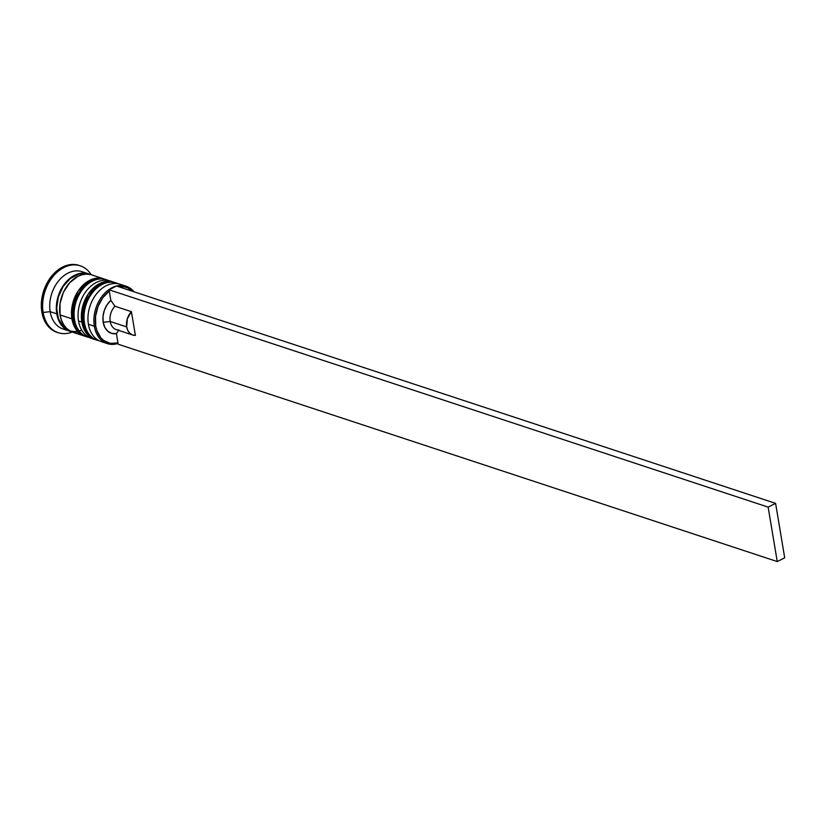 <?xml version="1.0" encoding="UTF-8"?>
<svg xmlns="http://www.w3.org/2000/svg" width="826" height="826" viewBox="0 0 826 826"><rect width="100%" height="100%" fill="white"/><g stroke="black" fill="none" stroke-linecap="round" stroke-linejoin="round"><path stroke-width="1.24" d="M113.751 282.368A30.19 21.858 108.3 0 0 84.448 322.956A30.19 21.858 -71.7 0 1 92.595 292.528A30.19 21.858 -71.7 0 1 116.259 282.977A30.19 21.858 -71.7 0 1 118.19 283.762M99.409 340.859L96.683 340.095A30.19 21.858 108.3 0 0 97.014 340.209A30.19 21.858 -71.7 0 1 83.787 322.739L84.448 322.956L83.787 322.739A30.19 21.858 108.3 0 0 96.683 340.095C89.373 337.411 84.83 331.422 83.044 322.109C81.919 314.912 82.93 307.695 86.08 300.468L92.223 290.886C95.981 286.705 102.961 280.014 115.599 282.76A30.19 21.858 108.3 0 0 91.934 292.311A30.19 21.858 108.3 0 0 83.787 322.739A3.015 1.229 170.5 0 1 83.044 322.099A3.015 1.229 -9.5 0 0 83.787 322.739A30.19 21.858 -71.7 0 1 113.09 282.151M97.344 340.312A30.19 21.858 -71.7 0 1 84.448 322.956A30.19 21.858 108.3 0 0 95.207 339.434M103.859 279.105A30.19 21.858 108.3 0 0 74.557 319.703A30.19 21.858 -71.7 0 1 82.703 289.265A30.19 21.858 -71.7 0 1 106.368 279.715A30.19 21.858 -71.7 0 1 108.309 280.499M89.518 337.597L86.802 336.843A30.19 21.858 108.3 0 0 87.133 336.946A30.19 21.858 -71.7 0 1 73.906 319.486L74.557 319.703L73.906 319.486A30.19 21.858 108.3 0 0 86.802 336.843C79.492 334.158 74.939 328.159 73.163 318.846C72.038 311.65 73.049 304.443 76.198 297.215L82.332 287.624C86.1 283.442 93.07 276.751 105.707 279.498A30.19 21.858 108.3 0 0 82.053 289.048A30.19 21.858 108.3 0 0 73.906 319.486A3.015 1.229 170.5 0 1 73.163 318.836A3.015 1.229 -9.5 0 0 73.906 319.486A30.19 21.858 -71.7 0 1 103.198 278.889M87.463 337.06A30.19 21.858 -71.7 0 1 74.557 319.703A30.19 21.858 108.3 0 0 85.315 336.172M80.783 330.483A29.684 21.497 -71.7 0 1 57.139 313.643A29.684 21.497 -71.7 0 1 64.934 283.999A29.684 21.497 -71.7 0 1 87.897 274.16L83.395 273.53L79.017 274.098L70.437 278.434L63.179 286.446L58.357 296.895L56.684 308.212L58.44 318.65L63.334 326.642L69.312 330.534M126.141 286.23L120.214 284.278A30.19 21.858 108.3 0 0 96.549 293.829A30.19 21.858 108.3 0 0 88.403 324.267L94.329 326.218A30.19 21.858 -71.7 0 1 116.518 286.023A30.19 21.858 -71.7 0 1 126.141 286.23A30.19 21.858 -71.7 0 1 134.008 291.785A30.19 21.858 108.3 0 0 116.518 286.013A30.19 21.858 108.3 0 0 94.329 326.218L95.733 326.063A29.178 21.135 -71.7 0 1 109.28 291.093L102.744 297.783L97.974 306.57L95.537 316.389L95.733 326.063L96.828 330.462L100.844 337.762L103.632 340.426L110.374 343.379L117.963 342.924L116.404 333.642L118.903 329.956A14.094 10.201 -71.7 0 1 110.209 321.49A14.094 10.201 108.3 0 0 116.229 329.595L132.707 335.026A14.094 10.201 -71.7 0 1 126.688 326.92L110.209 321.49L103.188 322.285A19.122 13.846 108.3 0 0 116.404 333.642L111.83 333.425L107.845 331.278L104.861 327.437L103.188 322.285L103.013 316.389L104.344 310.349L107.05 304.825L110.839 300.375L109.063 289.792L110.839 300.375A19.122 13.846 108.3 0 0 103.188 322.285L110.209 321.49A14.094 10.201 -71.7 0 1 114.928 306.229L110.839 300.375L114.928 306.229A14.094 10.201 108.3 0 0 110.209 321.49L126.688 326.92A14.094 10.201 -71.7 0 1 131.406 311.66L114.928 306.229L131.406 311.66L135.381 335.397A14.094 10.201 -71.7 0 1 132.707 335.026M118.975 286.829A29.178 21.135 -71.7 0 1 132.862 291.413L127.844 287.933L124.323 286.859L118.975 286.829M118.903 329.956L116.404 333.642L117.963 342.924A29.178 21.135 -71.7 0 1 95.733 326.063L94.329 326.218A30.19 21.858 108.3 0 0 118.046 343.451A30.19 21.858 -71.7 0 1 107.235 343.575A30.19 21.858 -71.7 0 1 94.329 326.218L88.403 324.267A30.19 21.858 -71.7 0 1 97.86 292.28A30.19 21.858 -71.7 0 1 123.084 285.548M114.597 282.461L108.516 281.294L104.055 281.873L95.341 286.292L87.959 294.428L83.044 305.062L81.351 316.565L83.127 327.179L85.254 331.649L88.114 335.304L91.583 338.02L95.692 339.734A30.19 21.858 -71.7 0 1 94.711 339.445A30.19 21.858 -71.7 0 1 81.815 322.088L78.511 321.004L81.815 322.088A30.19 21.858 -71.7 0 1 89.962 291.661A30.19 21.858 -71.7 0 1 113.616 282.11L110.323 281.016A30.19 21.858 108.3 0 0 86.658 290.576A30.19 21.858 108.3 0 0 78.511 321.004A30.19 21.858 -71.7 0 1 87.38 289.699A30.19 21.858 -71.7 0 1 111.944 281.656M80.267 265.807L78.945 265.373A35.219 25.503 108.3 0 0 51.336 276.524A35.219 25.503 108.3 0 0 41.837 312.022L43.158 312.455A35.219 25.503 -71.7 0 1 52.657 276.958A35.219 25.503 -71.7 0 1 80.267 265.807A35.219 25.503 -71.7 0 1 91.18 274.728A35.219 25.503 108.3 0 0 58.842 270.763A35.219 25.503 108.3 0 0 43.158 312.455L50.179 311.66A30.19 21.858 -71.7 0 1 59.792 279.498A30.19 21.858 -71.7 0 1 85.161 273.127M91.046 274.686L86.761 274.129L82.311 274.697L77.861 276.38L69.652 282.781L63.385 292.352L60.019 303.638L60.061 314.912L71.924 318.826A30.19 21.858 -71.7 0 1 80.07 288.398A30.19 21.858 -71.7 0 1 103.735 278.847L91.872 274.934A30.19 21.858 108.3 0 0 68.207 284.485A30.19 21.858 108.3 0 0 60.061 314.912L61.382 320.013L63.509 324.473L66.359 328.129L69.828 330.854L73.782 332.527L78.067 333.084M88.578 273.85L81.981 271.671A30.19 21.858 108.3 0 0 58.326 281.222A30.19 21.858 108.3 0 0 50.179 311.66L56.767 313.828A30.19 21.858 -71.7 0 1 64.913 283.401A30.19 21.858 -71.7 0 1 88.578 273.85A30.19 21.858 -71.7 0 1 90.189 274.48L83.467 273.045L79.017 273.613L70.293 278.032L62.91 286.168L60.092 291.268L56.726 302.553L56.767 313.828L50.179 311.66A30.19 21.858 108.3 0 0 63.075 329.016L69.663 331.185A30.19 21.858 -71.7 0 1 56.767 313.828L60.215 323.389L63.065 327.044L66.534 329.76L71.346 331.639A30.19 21.858 -71.7 0 1 69.663 331.185M135.381 335.397L132.336 334.891L129.734 333.198L127.793 330.452L126.688 326.92L127.318 318.795L131.406 311.66L135.381 335.397M57.841 332.558L53.236 330.606L49.188 327.437L45.853 323.173L43.375 317.958L41.837 312.022L41.3 305.568L43.282 292.156L49.013 279.756L53.029 274.531L57.613 270.247L62.6 267.066L67.794 265.105L72.987 264.434L79.028 265.404M41.837 312.022A35.219 25.503 108.3 0 0 56.891 332.269L58.202 332.702A35.219 25.503 -71.7 0 1 43.158 312.455L41.837 312.022M66.493 329.739A30.19 21.858 -71.7 0 1 50.179 311.66L43.158 312.455A35.219 25.503 108.3 0 0 72.275 332.031A35.219 25.503 -71.7 0 1 58.202 332.702M60.061 314.912A30.19 21.858 108.3 0 0 72.956 332.279L84.82 336.192A30.19 21.858 -71.7 0 1 71.924 318.826L60.061 314.912M104.716 279.209L98.624 278.042L94.174 278.61L85.45 283.029L78.067 291.165L73.163 301.8L71.47 313.302L73.246 323.926L75.373 328.387L78.222 332.042L81.691 334.767L85.801 336.471A30.19 21.858 -71.7 0 1 84.82 336.192M93.09 338.815A30.19 21.858 -71.7 0 1 78.511 321.004A30.19 21.858 108.3 0 0 91.418 338.361L94.711 339.445M104.365 342.305A30.19 21.858 -71.7 0 1 88.403 324.267A30.19 21.858 108.3 0 0 101.299 341.623L107.235 343.575M68.29 329.822A30.19 21.858 -71.7 0 1 67.66 329.811M116.518 286.013L109.063 289.792L768.139 507.123L777.245 561.566L118.18 344.225L777.245 561.566L768.139 507.123L109.063 289.792L116.518 286.013L775.593 503.354L784.7 557.798L777.245 561.566L784.7 557.798L775.593 503.354L768.139 507.123L775.593 503.354L116.518 286.013M118.232 283.762L115.599 282.76M108.351 280.51L105.707 279.498"/></g></svg>
